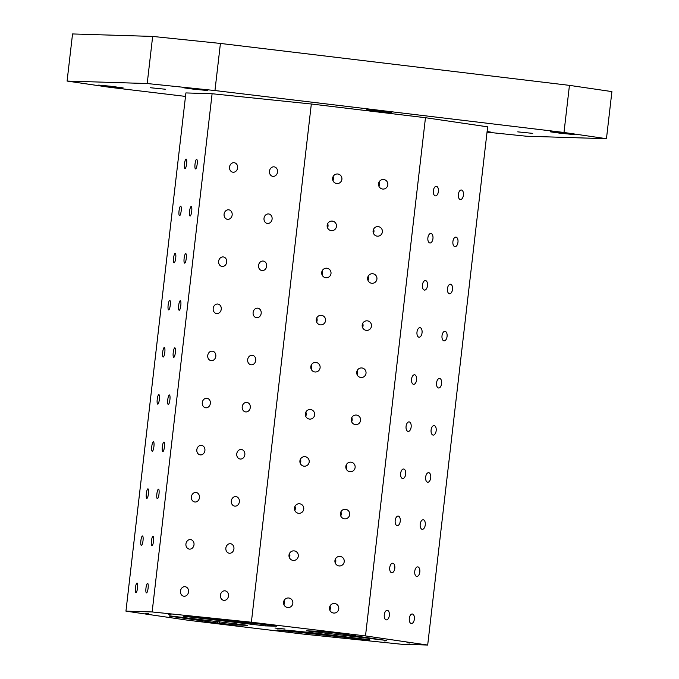 <?xml version="1.0" encoding="UTF-8"?>
<svg xmlns="http://www.w3.org/2000/svg" width="679" height="679" viewBox="0 0 679 679"><rect width="100%" height="100%" fill="white"/><g stroke="black" fill="none" stroke-linecap="round" stroke-linejoin="round"><path stroke-width="1.02" d="M185.494 96.41L109.557 87.285L67.094 81.064L72.543 33.95L152.656 36.428L220.42 43.439L214.963 90.545L563.994 132.473L606.457 138.703L526.344 136.224L487.03 132.159M306.441 630.85L317.509 631.198L336.147 633.151L386.504 640.467L306.441 630.85M369.554 639.974L277.091 629.976L288.524 630.299L311.109 632.641L369.571 639.796M169.283 616.116L219.181 623.237L236.122 624.994L247.665 625.308L169.317 615.811M265.107 625.885L276.54 626.208L263.859 624.468L183.33 616.218L265.107 625.885L265.251 624.638M606.457 138.703L611.906 91.597L569.443 85.367L220.42 43.439M289.5 553.453A4.795 4.677 -88.2 0 1 289.373 557.578M335.426 558.97A4.795 4.677 -88.2 0 1 335.299 563.095M294.949 506.347A4.795 4.677 -88.2 0 1 294.822 510.472M300.398 459.233A4.795 4.677 -88.2 0 1 300.271 463.358M305.856 412.128A4.795 4.677 -88.2 0 1 305.728 416.252M311.305 365.013A4.795 4.677 -88.2 0 1 311.177 369.138M316.753 317.908A4.795 4.677 -88.2 0 1 316.626 322.033M322.202 270.794A4.795 4.677 -88.2 0 1 322.075 274.919M327.66 223.688A4.795 4.677 -88.2 0 1 327.533 227.804M333.109 176.574A4.795 4.677 -88.2 0 1 332.982 180.699M340.875 511.864A4.795 4.677 -88.2 0 1 340.748 515.989M346.324 464.75A4.795 4.677 -88.2 0 1 346.197 468.875M351.781 417.644A4.795 4.677 -88.2 0 1 351.654 421.769M357.23 370.53A4.795 4.677 -88.2 0 1 357.103 374.655M362.679 323.425A4.795 4.677 -88.2 0 1 362.552 327.55M368.128 276.311A4.795 4.677 -88.2 0 1 368.001 280.435M373.577 229.196A4.795 4.677 -88.2 0 1 373.45 233.321M379.035 182.091A4.795 4.677 -88.2 0 1 378.907 186.216M302.257 633.974L188.125 620.258L125.946 611.142L152.138 611.949L251.374 622.219L365.506 635.926L427.685 645.05L401.493 644.244L302.257 633.974M274.97 628.041L285.061 629.051L274.97 628.041M384.416 642.071L387.293 642.359L384.416 642.071M145.603 613.383L148.489 613.672L145.603 613.383M199.745 621.327L202.622 621.616L199.745 621.327M254.557 623.025L257.443 623.314L254.557 623.025M298.022 633.134L300.907 633.422L298.022 633.134M406.976 642.767L409.853 643.055L406.976 642.767M352.834 634.831L355.72 635.12L352.834 634.831M168.163 614.088L171.049 614.376L168.163 614.088M152.656 36.428L147.207 83.534L67.094 81.064M427.685 645.05L487.649 126.837L425.47 117.713L311.33 104.006L212.103 93.736L185.902 92.93L125.946 611.142M384.289 614.724A4.795 2.555 -84.1 0 1 387.31 610.328A4.795 2.555 -84.1 0 1 389.356 615.361A4.795 2.555 -84.1 0 1 386.317 619.868A4.795 2.555 -84.1 0 1 384.289 614.724M389.738 567.619A4.795 2.555 -84.1 0 1 392.759 563.222A4.795 2.555 -84.1 0 1 394.805 568.255A4.795 2.555 -84.1 0 1 391.775 572.753A4.795 2.555 -84.1 0 1 389.738 567.619M395.186 520.504A4.795 2.555 -84.1 0 1 398.208 516.108A4.795 2.555 -84.1 0 1 400.254 521.141A4.795 2.555 -84.1 0 1 397.223 525.648A4.795 2.555 -84.1 0 1 395.186 520.504M400.635 473.399A4.795 2.555 -84.1 0 1 403.657 469.002A4.795 2.555 -84.1 0 1 405.702 474.027A4.795 2.555 -84.1 0 1 402.672 478.534A4.795 2.555 -84.1 0 1 400.635 473.399M406.084 426.285A4.795 2.555 -84.1 0 1 409.106 421.888A4.795 2.555 -84.1 0 1 411.16 426.921A4.795 2.555 -84.1 0 1 408.121 431.428A4.795 2.555 -84.1 0 1 406.084 426.285M411.542 379.179A4.795 2.555 -84.1 0 1 414.563 374.783A4.795 2.555 -84.1 0 1 416.609 379.807A4.795 2.555 -84.1 0 1 413.57 384.314A4.795 2.555 -84.1 0 1 411.542 379.179M416.991 332.065A4.795 2.555 -84.1 0 1 420.012 327.668A4.795 2.555 -84.1 0 1 422.058 332.702A4.795 2.555 -84.1 0 1 419.028 337.208A4.795 2.555 -84.1 0 1 416.991 332.065M422.44 284.959A4.795 2.555 -84.1 0 1 425.461 280.554A4.795 2.555 -84.1 0 1 427.507 285.587A4.795 2.555 -84.1 0 1 424.477 290.094A4.795 2.555 -84.1 0 1 422.44 284.959M427.889 237.845A4.795 2.555 -84.1 0 1 430.91 233.449A4.795 2.555 -84.1 0 1 432.964 238.482A4.795 2.555 -84.1 0 1 429.926 242.989A4.795 2.555 -84.1 0 1 427.889 237.845M433.346 190.731A4.795 2.555 -84.1 0 1 436.368 186.335A4.795 2.555 -84.1 0 1 438.413 191.368A4.795 2.555 -84.1 0 1 435.375 195.875A4.795 2.555 -84.1 0 1 433.346 190.731M409.301 618.399A4.795 2.555 -84.1 0 1 412.323 614.003A4.795 2.555 -84.1 0 1 414.377 619.036A4.795 2.555 -84.1 0 1 411.338 623.534A4.795 2.555 -84.1 0 1 409.301 618.399M414.759 571.285A4.795 2.555 -84.1 0 1 417.78 566.889A4.795 2.555 -84.1 0 1 419.826 571.922A4.795 2.555 -84.1 0 1 416.787 576.429A4.795 2.555 -84.1 0 1 414.759 571.285M420.208 524.18A4.795 2.555 -84.1 0 1 423.229 519.783A4.795 2.555 -84.1 0 1 425.275 524.808A4.795 2.555 -84.1 0 1 422.245 529.314A4.795 2.555 -84.1 0 1 420.208 524.18M425.657 477.065A4.795 2.555 -84.1 0 1 428.678 472.669A4.795 2.555 -84.1 0 1 430.724 477.702A4.795 2.555 -84.1 0 1 427.694 482.209A4.795 2.555 -84.1 0 1 425.657 477.065M431.106 429.96A4.795 2.555 -84.1 0 1 434.127 425.563A4.795 2.555 -84.1 0 1 436.181 430.588A4.795 2.555 -84.1 0 1 433.143 435.095A4.795 2.555 -84.1 0 1 431.106 429.96M436.563 382.846A4.795 2.555 -84.1 0 1 439.585 378.449A4.795 2.555 -84.1 0 1 441.63 383.482A4.795 2.555 -84.1 0 1 438.592 387.989A4.795 2.555 -84.1 0 1 436.563 382.846M442.012 335.74A4.795 2.555 -84.1 0 1 445.034 331.335A4.795 2.555 -84.1 0 1 447.079 336.368A4.795 2.555 -84.1 0 1 444.049 340.875A4.795 2.555 -84.1 0 1 442.012 335.74M447.461 288.626A4.795 2.555 -84.1 0 1 450.483 284.229A4.795 2.555 -84.1 0 1 452.528 289.262A4.795 2.555 -84.1 0 1 449.498 293.769A4.795 2.555 -84.1 0 1 447.461 288.626M452.91 241.512A4.795 2.555 -84.1 0 1 455.932 237.115A4.795 2.555 -84.1 0 1 457.977 242.148A4.795 2.555 -84.1 0 1 454.947 246.655A4.795 2.555 -84.1 0 1 452.91 241.512M458.359 194.406A4.795 2.555 -84.1 0 1 461.381 190.01A4.795 2.555 -84.1 0 1 463.434 195.043A4.795 2.555 -84.1 0 1 460.396 199.541A4.795 2.555 -84.1 0 1 458.359 194.406M365.506 635.926L425.47 117.713M283.559 602.205A4.795 4.677 -88.2 0 1 288.346 597.97A4.795 4.677 -88.2 0 1 292.87 602.901A4.795 4.677 -88.2 0 1 288.057 607.552A4.795 4.677 -88.2 0 1 283.559 602.205M289.008 555.091A4.795 4.677 -88.2 0 1 293.803 550.856A4.795 4.677 -88.2 0 1 298.327 555.795A4.795 4.677 -88.2 0 1 293.506 560.438A4.795 4.677 -88.2 0 1 289.008 555.091M294.465 507.977A4.795 4.677 -88.2 0 1 299.252 503.75A4.795 4.677 -88.2 0 1 303.776 508.681A4.795 4.677 -88.2 0 1 298.955 513.332A4.795 4.677 -88.2 0 1 294.465 507.977M299.914 460.871A4.795 4.677 -88.2 0 1 304.701 456.636A4.795 4.677 -88.2 0 1 309.225 461.576A4.795 4.677 -88.2 0 1 304.404 466.218A4.795 4.677 -88.2 0 1 299.914 460.871M305.363 413.757A4.795 4.677 -88.2 0 1 310.15 409.53A4.795 4.677 -88.2 0 1 314.674 414.462A4.795 4.677 -88.2 0 1 309.853 419.113A4.795 4.677 -88.2 0 1 305.363 413.757M310.812 366.652A4.795 4.677 -88.2 0 1 315.608 362.416A4.795 4.677 -88.2 0 1 320.132 367.347A4.795 4.677 -88.2 0 1 315.311 371.999A4.795 4.677 -88.2 0 1 310.812 366.652M316.27 319.537A4.795 4.677 -88.2 0 1 321.057 315.302A4.795 4.677 -88.2 0 1 325.581 320.242A4.795 4.677 -88.2 0 1 320.76 324.885A4.795 4.677 -88.2 0 1 316.27 319.537M321.719 272.432A4.795 4.677 -88.2 0 1 326.506 268.197A4.795 4.677 -88.2 0 1 331.029 273.128A4.795 4.677 -88.2 0 1 326.209 277.779A4.795 4.677 -88.2 0 1 321.719 272.432M327.168 225.318A4.795 4.677 -88.2 0 1 331.955 221.082A4.795 4.677 -88.2 0 1 336.478 226.022A4.795 4.677 -88.2 0 1 331.658 230.665A4.795 4.677 -88.2 0 1 327.168 225.318M332.617 178.212A4.795 4.677 -88.2 0 1 337.404 173.977A4.795 4.677 -88.2 0 1 341.927 178.908A4.795 4.677 -88.2 0 1 337.115 183.559A4.795 4.677 -88.2 0 1 332.617 178.212M329.485 607.722A4.795 4.677 -88.2 0 1 334.272 603.487A4.795 4.677 -88.2 0 1 338.796 608.418A4.795 4.677 -88.2 0 1 333.975 613.069A4.795 4.677 -88.2 0 1 329.485 607.722M334.934 560.608A4.795 4.677 -88.2 0 1 339.729 556.373A4.795 4.677 -88.2 0 1 344.253 561.312A4.795 4.677 -88.2 0 1 339.432 565.955A4.795 4.677 -88.2 0 1 334.934 560.608M340.391 513.494A4.795 4.677 -88.2 0 1 345.178 509.267A4.795 4.677 -88.2 0 1 349.702 514.198A4.795 4.677 -88.2 0 1 344.881 518.849A4.795 4.677 -88.2 0 1 340.391 513.494M345.84 466.388A4.795 4.677 -88.2 0 1 350.627 462.153A4.795 4.677 -88.2 0 1 355.151 467.093A4.795 4.677 -88.2 0 1 350.33 471.735A4.795 4.677 -88.2 0 1 345.84 466.388M351.289 419.274A4.795 4.677 -88.2 0 1 356.076 415.047A4.795 4.677 -88.2 0 1 360.6 419.978A4.795 4.677 -88.2 0 1 355.779 424.63A4.795 4.677 -88.2 0 1 351.289 419.274M356.738 372.168A4.795 4.677 -88.2 0 1 361.525 367.933A4.795 4.677 -88.2 0 1 366.049 372.864A4.795 4.677 -88.2 0 1 361.236 377.516A4.795 4.677 -88.2 0 1 356.738 372.168M362.187 325.054A4.795 4.677 -88.2 0 1 366.983 320.819A4.795 4.677 -88.2 0 1 371.506 325.759A4.795 4.677 -88.2 0 1 366.685 330.401A4.795 4.677 -88.2 0 1 362.187 325.054M367.645 277.949A4.795 4.677 -88.2 0 1 372.432 273.713A4.795 4.677 -88.2 0 1 376.955 278.645A4.795 4.677 -88.2 0 1 372.134 283.296A4.795 4.677 -88.2 0 1 367.645 277.949M373.094 230.835A4.795 4.677 -88.2 0 1 377.88 226.599A4.795 4.677 -88.2 0 1 382.404 231.539A4.795 4.677 -88.2 0 1 377.583 236.182A4.795 4.677 -88.2 0 1 373.094 230.835M378.543 183.729A4.795 4.677 -88.2 0 1 383.329 179.494A4.795 4.677 -88.2 0 1 387.853 184.425A4.795 4.677 -88.2 0 1 383.032 189.076A4.795 4.677 -88.2 0 1 378.543 183.729M251.374 622.219L311.33 104.006M180.478 591.044A4.795 4.057 98.3 0 1 185.214 586.715A4.795 4.057 98.3 0 1 188.533 592.054A4.795 4.057 98.3 0 1 183.822 596.204A4.795 4.057 98.3 0 1 180.478 591.044M185.936 543.938A4.795 4.057 98.3 0 1 190.663 539.61A4.795 4.057 98.3 0 1 193.982 544.94A4.795 4.057 98.3 0 1 189.271 549.099A4.795 4.057 98.3 0 1 185.936 543.938M191.385 496.824A4.795 4.057 98.3 0 1 196.112 492.496A4.795 4.057 98.3 0 1 199.431 497.834A4.795 4.057 98.3 0 1 194.72 501.985A4.795 4.057 98.3 0 1 191.385 496.824M196.834 449.71A4.795 4.057 98.3 0 1 201.561 445.39A4.795 4.057 98.3 0 1 204.88 450.72A4.795 4.057 98.3 0 1 200.178 454.871A4.795 4.057 98.3 0 1 196.834 449.71M202.283 402.605A4.795 4.057 98.3 0 1 207.019 398.276A4.795 4.057 98.3 0 1 210.329 403.606A4.795 4.057 98.3 0 1 205.627 407.765A4.795 4.057 98.3 0 1 202.283 402.605M207.74 355.49A4.795 4.057 98.3 0 1 212.468 351.17A4.795 4.057 98.3 0 1 215.786 356.5A4.795 4.057 98.3 0 1 211.076 360.651A4.795 4.057 98.3 0 1 207.74 355.49M213.189 308.385A4.795 4.057 98.3 0 1 217.917 304.056A4.795 4.057 98.3 0 1 221.235 309.386A4.795 4.057 98.3 0 1 216.525 313.545A4.795 4.057 98.3 0 1 213.189 308.385M218.638 261.271A4.795 4.057 98.3 0 1 223.366 256.951A4.795 4.057 98.3 0 1 226.684 262.281A4.795 4.057 98.3 0 1 221.974 266.431A4.795 4.057 98.3 0 1 218.638 261.271M224.087 214.165A4.795 4.057 98.3 0 1 228.823 209.836A4.795 4.057 98.3 0 1 232.133 215.167A4.795 4.057 98.3 0 1 227.431 219.325A4.795 4.057 98.3 0 1 224.087 214.165M229.536 167.051A4.795 4.057 98.3 0 1 234.272 162.731A4.795 4.057 98.3 0 1 237.591 168.061A4.795 4.057 98.3 0 1 232.88 172.211A4.795 4.057 98.3 0 1 229.536 167.051M220.412 595.177A4.795 4.057 98.3 0 1 225.139 590.849A4.795 4.057 98.3 0 1 228.458 596.179A4.795 4.057 98.3 0 1 223.747 600.338A4.795 4.057 98.3 0 1 220.412 595.177M225.861 548.063A4.795 4.057 98.3 0 1 230.588 543.743A4.795 4.057 98.3 0 1 233.907 549.073A4.795 4.057 98.3 0 1 229.196 553.224A4.795 4.057 98.3 0 1 225.861 548.063M231.31 500.958A4.795 4.057 98.3 0 1 236.046 496.629A4.795 4.057 98.3 0 1 239.356 501.959A4.795 4.057 98.3 0 1 234.654 506.118A4.795 4.057 98.3 0 1 231.31 500.958M236.759 453.844A4.795 4.057 98.3 0 1 241.495 449.523A4.795 4.057 98.3 0 1 244.813 454.854A4.795 4.057 98.3 0 1 240.103 459.004A4.795 4.057 98.3 0 1 236.759 453.844M242.216 406.738A4.795 4.057 98.3 0 1 246.944 402.409A4.795 4.057 98.3 0 1 250.262 407.739A4.795 4.057 98.3 0 1 245.552 411.898A4.795 4.057 98.3 0 1 242.216 406.738M247.665 359.624A4.795 4.057 98.3 0 1 252.393 355.295A4.795 4.057 98.3 0 1 255.711 360.634A4.795 4.057 98.3 0 1 251.001 364.784A4.795 4.057 98.3 0 1 247.665 359.624M253.114 312.518A4.795 4.057 98.3 0 1 257.842 308.19A4.795 4.057 98.3 0 1 261.16 313.52A4.795 4.057 98.3 0 1 256.45 317.679A4.795 4.057 98.3 0 1 253.114 312.518M258.563 265.404A4.795 4.057 98.3 0 1 263.299 261.076A4.795 4.057 98.3 0 1 266.609 266.414A4.795 4.057 98.3 0 1 261.907 270.565A4.795 4.057 98.3 0 1 258.563 265.404M264.012 218.29A4.795 4.057 98.3 0 1 268.748 213.97A4.795 4.057 98.3 0 1 272.067 219.3A4.795 4.057 98.3 0 1 267.356 223.45A4.795 4.057 98.3 0 1 264.012 218.29M269.47 171.184A4.795 4.057 98.3 0 1 274.197 166.856A4.795 4.057 98.3 0 1 277.516 172.186A4.795 4.057 98.3 0 1 272.805 176.345A4.795 4.057 98.3 0 1 269.47 171.184M152.138 611.949L212.103 93.736M135.427 587.793A4.795 1.061 96.8 0 1 137.065 583.066A4.795 1.061 96.8 0 1 137.548 587.955A4.795 1.061 96.8 0 1 135.927 592.589A4.795 1.061 96.8 0 1 135.427 587.793M140.884 540.679A4.795 1.061 96.8 0 1 142.522 535.96A4.795 1.061 96.8 0 1 142.997 540.84A4.795 1.061 96.8 0 1 141.376 545.475A4.795 1.061 96.8 0 1 140.884 540.679M146.333 493.574A4.795 1.061 96.8 0 1 147.971 488.846A4.795 1.061 96.8 0 1 148.455 493.735A4.795 1.061 96.8 0 1 146.825 498.369A4.795 1.061 96.8 0 1 146.333 493.574M151.782 446.459A4.795 1.061 96.8 0 1 153.42 441.74A4.795 1.061 96.8 0 1 153.904 446.621A4.795 1.061 96.8 0 1 152.274 451.255A4.795 1.061 96.8 0 1 151.782 446.459M157.231 399.354A4.795 1.061 96.8 0 1 158.869 394.626A4.795 1.061 96.8 0 1 159.353 399.515A4.795 1.061 96.8 0 1 157.723 404.141A4.795 1.061 96.8 0 1 157.231 399.354M162.688 352.24A4.795 1.061 96.8 0 1 164.318 347.512A4.795 1.061 96.8 0 1 164.802 352.401A4.795 1.061 96.8 0 1 163.181 357.035A4.795 1.061 96.8 0 1 162.688 352.24M168.137 305.134A4.795 1.061 96.8 0 1 169.775 300.407A4.795 1.061 96.8 0 1 170.251 305.295A4.795 1.061 96.8 0 1 168.63 309.921A4.795 1.061 96.8 0 1 168.137 305.134M173.586 258.02A4.795 1.061 96.8 0 1 175.224 253.292A4.795 1.061 96.8 0 1 175.708 258.181A4.795 1.061 96.8 0 1 174.079 262.815A4.795 1.061 96.8 0 1 173.586 258.02M179.035 210.914A4.795 1.061 96.8 0 1 180.673 206.187A4.795 1.061 96.8 0 1 181.157 211.067A4.795 1.061 96.8 0 1 179.528 215.701A4.795 1.061 96.8 0 1 179.035 210.914M184.484 163.8A4.795 1.061 96.8 0 1 186.122 159.073A4.795 1.061 96.8 0 1 186.606 163.962A4.795 1.061 96.8 0 1 184.985 168.596A4.795 1.061 96.8 0 1 184.484 163.8M145.968 588.116A4.795 1.061 96.8 0 1 147.606 583.397A4.795 1.061 96.8 0 1 148.09 588.277A4.795 1.061 96.8 0 1 146.469 592.911A4.795 1.061 96.8 0 1 145.968 588.116M151.425 541.01A4.795 1.061 96.8 0 1 153.064 536.283A4.795 1.061 96.8 0 1 153.539 541.171A4.795 1.061 96.8 0 1 151.918 545.806A4.795 1.061 96.8 0 1 151.425 541.01M156.874 493.896A4.795 1.061 96.8 0 1 158.513 489.169A4.795 1.061 96.8 0 1 158.996 494.057A4.795 1.061 96.8 0 1 157.367 498.692A4.795 1.061 96.8 0 1 156.874 493.896M162.323 446.79A4.795 1.061 96.8 0 1 163.962 442.063A4.795 1.061 96.8 0 1 164.445 446.952A4.795 1.061 96.8 0 1 162.816 451.577A4.795 1.061 96.8 0 1 162.323 446.79M167.772 399.676A4.795 1.061 96.8 0 1 169.41 394.949A4.795 1.061 96.8 0 1 169.894 399.838A4.795 1.061 96.8 0 1 168.265 404.472A4.795 1.061 96.8 0 1 167.772 399.676M173.23 352.571A4.795 1.061 96.8 0 1 174.859 347.843A4.795 1.061 96.8 0 1 175.343 352.724A4.795 1.061 96.8 0 1 173.722 357.358A4.795 1.061 96.8 0 1 173.23 352.571M178.679 305.457A4.795 1.061 96.8 0 1 180.317 300.729A4.795 1.061 96.8 0 1 180.792 305.618A4.795 1.061 96.8 0 1 179.171 310.252A4.795 1.061 96.8 0 1 178.679 305.457M184.128 258.351A4.795 1.061 96.8 0 1 185.766 253.623A4.795 1.061 96.8 0 1 186.25 258.504A4.795 1.061 96.8 0 1 184.62 263.138A4.795 1.061 96.8 0 1 184.128 258.351M189.577 211.237A4.795 1.061 96.8 0 1 191.215 206.509A4.795 1.061 96.8 0 1 191.699 211.398A4.795 1.061 96.8 0 1 190.069 216.032A4.795 1.061 96.8 0 1 189.577 211.237M195.026 164.131A4.795 1.061 96.8 0 1 196.664 159.404A4.795 1.061 96.8 0 1 197.148 164.284A4.795 1.061 96.8 0 1 195.527 168.918A4.795 1.061 96.8 0 1 195.026 164.131M108.173 86.428L98.659 85.096L110.94 86.275L123.162 87.93L108.173 86.428M192.496 89.034L182.99 87.701L195.263 88.881L207.494 90.536L192.496 89.034M487.106 131.497L490.561 132.065L487.072 131.828M517.729 131.862L532.726 133.364L517.729 131.862M559.895 133.169L550.389 131.836L562.662 133.016L574.892 134.671L559.895 133.169M376.2 111.101L366.685 109.769L378.967 110.949L391.189 112.604L376.2 111.101M150.331 87.727L165.328 89.229L150.331 87.727M147.207 83.534L214.963 90.545M563.994 132.473L569.443 85.367M335.222 562.916L335.782 561.465M289.296 557.4L289.865 555.948M284.051 600.567A4.795 4.677 -88.2 0 1 283.924 604.692M329.977 606.084A4.795 4.677 -88.2 0 1 329.85 610.209M236.122 624.994L236.275 623.653M363.282 639.423L363.341 638.922M300.432 632.921L300.61 631.436M208.665 621.896L208.843 620.351M288.21 630.29L288.066 631.512M289.772 631.716L289.925 630.384M217.484 623.033L217.67 621.412M219.181 623.237L219.368 621.616M242.522 623.551L242.683 622.185M320.768 631.453L320.598 632.93M194.304 617.763L194.372 617.186M368.918 637.81L368.816 638.727"/></g></svg>
